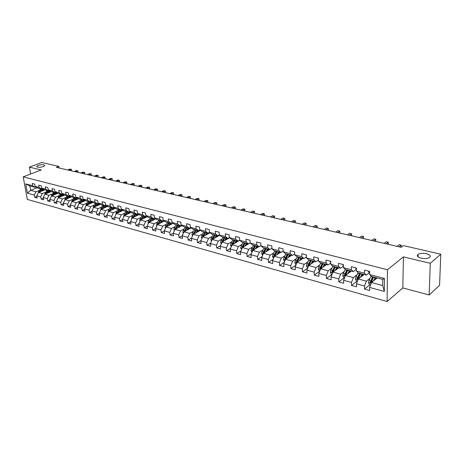 <?xml version="1.0" encoding="UTF-8"?>
<svg xmlns="http://www.w3.org/2000/svg" width="464" height="464" viewBox="0 0 464 464"><rect width="100%" height="100%" fill="white"/><g stroke="black" fill="none" stroke-linecap="round" stroke-linejoin="round"><path stroke-width="0.7" d="M418.081 254.597L418.116 254.562C421.411 251.639 433.26 254.417 429.565 257.294L429.473 257.369C426.033 260.31 414.265 257.392 418.081 254.597M38.234 165.404C42.091 164.378 44.277 164.447 44.788 165.625L43.314 166.599C39.452 167.632 37.259 167.568 36.731 166.396L38.234 165.404M429.165 294.988L430.256 263.297L403.431 256.865L402.827 287.935L429.165 294.988L439.553 285.401L440.8 254.208L403.344 245.601L401.186 247.295L56.376 167.353L58.835 166.402L41.806 162.487L29.389 167.139L30.618 174.029M402.827 287.935L387.115 301.513L27.312 199.404L23.2 176.865L387.452 269.752L387.115 301.513M377.174 277.953L371.496 282.535L382.707 285.563L382.754 279.432L371.502 276.451L369.617 274.549L369.617 271.428L364.478 270.089L364.484 273.197L356.369 271.057L356.346 267.972L351.329 266.661L351.358 269.735L343.441 267.653L343.395 264.596L338.5 263.32L338.546 266.359L330.815 264.323L330.757 261.296L325.972 260.049L326.041 263.065L318.49 261.075L318.408 258.077L313.739 256.859L313.826 259.846L306.449 257.903L306.35 254.933L301.786 253.744L301.896 256.702L294.686 254.8L294.57 251.865L290.11 250.699L290.232 253.628L283.191 251.772L283.057 248.861L278.696 247.724L278.835 250.624L271.95 248.808L271.8 245.926L267.537 244.818L267.693 247.683L260.959 245.908L260.791 243.061L256.627 241.97L256.801 244.812L250.212 243.078L250.032 240.253L245.955 239.192L246.14 242.005L239.697 240.306L239.499 237.504L235.509 236.466L235.712 239.256L229.407 237.591L229.199 234.819L225.289 233.804L225.51 236.565L219.333 234.941L219.112 232.191L215.29 231.194L215.516 233.931L209.473 232.342L209.241 229.616L205.5 228.642L205.738 231.356L199.822 229.796L199.572 227.099L195.907 226.142L196.162 228.827L190.362 227.302L190.107 224.628L186.516 223.694L186.777 226.357L181.099 224.86L180.832 222.21L177.312 221.293L177.584 223.932L172.022 222.471L171.744 219.843L168.299 218.944L168.577 221.56L163.125 220.122L162.835 217.517L159.459 216.642L159.749 219.234L154.408 217.825L154.106 215.244L150.794 214.38L151.096 216.955L145.858 215.569L145.551 213.011L142.303 212.164L142.61 214.716L137.472 213.359L137.158 210.824L133.974 209.995L134.293 212.524L129.247 211.195L128.928 208.678L125.802 207.866L126.127 210.372L121.185 209.067L120.849 206.573L117.786 205.772L118.123 208.261L113.268 206.985L112.932 204.508L109.922 203.725L110.264 206.19L105.502 204.937L105.154 202.484L102.202 201.712L102.55 204.16L97.875 202.925L97.527 200.494L94.627 199.735L94.981 202.165L90.393 200.953L90.033 198.54L87.191 197.797L87.551 200.204L83.044 199.015L82.679 196.62L79.889 195.895L80.255 198.279L75.829 197.113L75.458 194.741L72.715 194.022L73.092 196.394L68.742 195.245L68.365 192.891L65.673 192.189L66.05 194.538L61.782 193.413L61.399 191.075L58.754 190.385L59.137 192.711L54.938 191.609L54.555 189.289L51.951 188.61L52.339 190.924L48.221 189.834L47.827 187.537L45.269 186.87L45.663 189.161L41.615 188.094L41.215 185.815L38.703 185.159L39.104 187.433L35.119 186.383L34.719 184.115L32.248 183.471L32.654 185.733L25.746 183.912L27.434 193.186L30.676 190.362L35.96 191.789L39.486 190.368M369.617 274.549L384.43 278.452L384.314 291.473L369.605 287.425L369.605 290.487L364.518 289.072L370.017 284.629M27.434 193.186L34.319 195.083L34.719 197.316L37.178 198L36.778 195.762L40.751 196.858L41.145 199.102L43.645 199.798L43.256 197.542L47.293 198.656L47.682 200.924L50.228 201.631L49.839 199.358L53.952 200.489L54.334 202.774L56.927 203.493L56.544 201.202L60.726 202.356L61.103 204.659L63.736 205.39L63.359 203.081L67.616 204.253L67.993 206.573L70.673 207.321L70.302 204.995L74.634 206.184L75 208.522L77.732 209.281L77.366 206.938L81.774 208.15L82.14 210.511L84.918 211.282L84.558 208.922L89.047 210.157L89.401 212.529L92.232 213.318L91.878 210.934L96.454 212.193L96.802 214.588L99.685 215.389L99.337 212.988L103.994 214.269L104.336 216.682L107.271 217.5L106.929 215.081L111.679 216.386L112.015 218.822L115.002 219.652L114.672 217.21L119.503 218.544L119.834 220.997L122.879 221.844L122.554 219.385L127.478 220.742L127.803 223.213L130.906 224.077L130.587 221.595L135.61 222.981L135.923 225.475L139.09 226.351L138.777 223.851L143.898 225.26L144.2 227.778L147.43 228.671L147.129 226.154L152.343 227.586L152.644 230.127L155.933 231.037L155.637 228.497L160.962 229.958L161.252 232.516L164.326 230.91L169.749 232.383L170.027 234.958L173.449 235.915L173.176 233.322L178.715 234.848L178.982 237.452L182.474 238.426L182.213 235.811L187.862 237.371L188.123 239.992L191.684 240.984L191.429 238.351L197.2 239.94L197.444 242.591L201.086 243.6L200.842 240.944L206.729 242.568L206.967 245.236L210.679 246.268L210.447 243.588L216.462 245.247L216.682 247.944L220.475 248.994L220.255 246.291L226.397 247.985L226.606 250.705L230.48 251.778L230.277 249.052L236.547 250.78L236.744 253.524L240.706 254.626L240.509 251.871L246.918 253.634L247.103 256.406L251.146 257.532L250.966 254.748L257.514 256.551L257.688 259.347L261.818 260.501L261.655 257.694L268.349 259.538L268.505 262.357L272.733 263.535L272.583 260.704L279.427 262.589L279.566 265.437L283.887 266.638L283.753 263.778L290.754 265.704L290.876 268.581L295.295 269.81L295.179 266.928L302.342 268.9L302.447 271.8L306.971 273.058L306.872 270.147L314.198 272.165L314.285 275.094L318.913 276.382L318.832 273.441L326.331 275.506L326.401 278.47L331.139 279.786L331.076 276.811L338.755 278.928L338.807 281.915L343.656 283.266L343.615 280.262L351.48 282.431L351.509 285.453L356.474 286.833L356.451 283.8L364.507 286.021L364.518 289.072M173.165 223.317L166.095 226.983L164.32 230.886L164.604 233.45L161.252 232.516M356.369 271.057L358.301 272.954L366.386 275.094L369.327 272.786M370.081 278.22L366.398 281.155L358.336 278.974L364.078 274.485M366.386 275.094L364.484 273.197M364.507 286.021L366.398 281.155M356.451 283.8L358.336 278.974M343.441 267.653L345.419 269.543L353.307 271.631L356.277 269.369M357.054 274.775L353.359 277.629L345.494 275.5L351.294 271.098M353.307 271.631L351.358 269.735M351.48 282.431L353.359 277.629M343.615 280.262L345.494 275.5M330.815 264.323L332.833 266.208L340.541 268.25L343.418 266.121M344.329 271.411L340.634 274.189L332.949 272.107L338.807 267.792M340.541 268.25L338.546 266.359M338.755 278.928L340.634 274.189M331.076 276.811L332.949 272.107M318.49 261.075L320.549 262.955L328.077 264.95L330.791 262.995M331.905 268.128L328.205 270.825L320.699 268.795L326.61 264.561M328.077 264.95L326.041 263.065M326.331 275.506L328.205 270.825M318.832 273.441L320.699 268.795M306.449 257.903L308.543 259.776L315.897 261.725L318.461 259.927M319.771 264.915L316.065 267.542L308.734 265.559L314.691 261.4M315.897 261.725L313.826 259.846M314.198 272.165L316.065 267.542M306.872 270.147L308.734 265.559M294.686 254.8L296.815 256.667L304.001 258.57L306.42 256.923M307.91 261.771L304.204 264.335L297.041 262.398L303.033 258.315M304.001 258.57L301.896 256.702M302.342 268.9L304.204 264.335M295.179 266.928L297.041 262.398M283.191 251.772L285.348 253.628L292.372 255.49L294.652 253.976M296.322 258.697L292.61 261.197L285.604 259.306L291.641 255.299M292.372 255.49L290.232 253.628M290.754 265.704L292.61 261.197M283.753 263.778L285.604 259.306M271.95 248.808L274.137 250.664L281.004 252.48L283.156 251.082M284.989 255.693L281.277 258.135L274.427 256.285L280.5 252.346M281.004 252.48L278.835 250.624M279.427 262.589L281.277 258.135M272.583 260.704L274.427 256.285M260.959 245.908L263.175 247.759L269.891 249.539L271.921 248.252M273.905 252.758L270.193 255.136L263.494 253.327L269.601 249.458M269.891 249.539L267.693 247.683M268.349 259.538L270.193 255.136M261.655 257.694L263.494 253.327M250.212 243.078L252.451 244.917L259.022 246.657L260.936 245.473M263.065 249.876L259.353 252.207L252.805 250.432L258.941 246.633M259.022 246.657L256.801 244.812M257.514 256.551L259.353 252.207M250.966 254.748L252.805 250.432M239.697 240.306L241.959 242.138L248.391 243.844L250.189 242.753M252.457 247.063L248.75 249.336L242.336 247.602L250.195 242.846M248.391 243.844L246.14 242.005M246.918 253.634L248.75 249.336M240.509 251.871L242.336 247.602M229.407 237.591L231.693 239.418L237.986 241.089L239.679 240.079M242.08 244.308L238.374 246.529L232.099 244.835L239.714 240.317M237.986 241.089L235.712 239.256M236.547 250.78L238.374 246.529M230.277 249.052L232.099 244.835M219.333 234.941L221.641 236.756L227.801 238.392L229.396 237.469M231.919 241.605L228.218 243.786L222.07 242.121L229.605 237.748M227.801 238.392L225.51 236.565M226.397 247.985L228.218 243.786M220.255 246.291L222.07 242.121M209.473 232.342L211.804 234.152L217.831 235.747L219.333 234.9M221.972 238.966L218.271 241.094L212.257 239.47L219.704 235.231M217.831 235.747L215.516 233.931M216.462 245.247L218.271 241.094M210.447 243.588L212.257 239.47M199.822 229.796L202.165 231.6L208.075 233.166L209.508 232.365M212.234 236.373L208.533 238.461L202.64 236.866L210.012 232.754M208.075 233.166L205.738 231.356M206.729 242.568L208.533 238.461M200.842 240.944L202.64 236.866M190.362 227.302L192.728 229.1L198.511 230.631L199.914 229.866M202.693 233.839L198.998 235.88L193.227 234.32L200.518 230.33M198.511 230.631L196.162 228.827M197.2 239.94L198.998 235.88M191.429 238.351L193.227 234.32M181.099 224.86L183.477 226.647L189.15 228.149L190.513 227.418M193.343 231.35L189.654 233.357L183.999 231.826L191.214 227.946M189.15 228.149L186.777 226.357M187.862 237.371L189.654 233.357M182.213 235.811L183.999 231.826M172.022 222.471L174.418 224.251L179.974 225.719L181.308 225.017M184.179 228.914L180.502 230.881L174.957 229.378L182.097 225.608M179.974 225.719L177.584 223.932M178.715 234.848L180.502 230.881M173.176 233.322L174.957 229.378M163.125 220.122L165.538 221.896L170.978 223.341L172.283 222.662M175.206 226.525L171.529 228.456L166.095 226.983M170.978 223.341L168.577 221.56M169.749 232.383L171.529 228.456M154.408 217.825L156.826 219.588L162.168 221.003L163.444 220.354M166.402 224.182L162.731 226.072L157.406 224.634L164.407 221.067M162.168 221.003L159.749 219.234M160.962 229.958L162.731 226.072M155.637 228.497L157.406 224.634M145.858 215.569L148.289 217.332L153.526 218.718L154.773 218.092M157.772 221.885L154.106 223.741L148.886 222.331L155.817 218.851M153.526 218.718L151.096 216.955M152.343 227.586L154.106 223.741M147.129 226.154L148.886 222.331M137.472 213.359L139.919 215.11L145.052 216.473L146.27 215.87L144.484 218.121M149.309 219.634L145.65 221.456L140.528 220.069L147.395 216.682M145.052 216.473L142.61 214.716M143.898 225.26L145.65 221.456M138.777 223.851L140.528 220.069M129.247 211.195L131.706 212.935L136.741 214.269L137.936 213.689M141.01 217.425L137.356 219.211L132.333 217.854L139.136 214.554M136.741 214.269L134.293 212.524M135.61 222.981L137.356 219.211M130.587 221.595L132.333 217.854M121.185 209.067L123.65 210.801L128.586 212.112L129.758 211.555M132.861 215.255L129.218 217.013L124.288 215.679L131.028 212.46M128.586 212.112L126.127 210.372M127.478 220.742L129.218 217.013M122.554 219.385L124.288 215.679M113.268 206.985L115.739 208.707L120.588 209.995L121.736 209.455M124.874 213.127L121.237 214.855L116.4 213.544L123.076 210.401M120.588 209.995L118.123 208.261M119.503 218.544L121.237 214.855M114.672 217.21L116.4 213.544M105.502 204.937L107.984 206.654L112.74 207.913L113.86 207.396M117.027 211.039L113.402 212.732L108.651 211.451L115.269 208.382M112.74 207.913L110.264 206.19M111.679 216.386L113.402 212.732M106.929 215.081L108.651 211.451M97.875 202.925L100.363 204.636L105.038 205.871L106.134 205.372M109.33 208.986L105.711 210.656L101.048 209.392L107.607 206.393M105.038 205.871L102.55 204.16M103.994 214.269L105.711 210.656M99.337 212.988L101.048 209.392M90.393 200.953L92.887 202.658L97.475 203.87L98.548 203.389M101.773 206.973L98.165 208.614L93.583 207.373L100.085 204.444M97.475 203.87L94.981 202.165M96.454 212.193L98.165 208.614M91.878 210.934L93.583 207.373M83.044 199.015L85.544 200.709L90.051 201.904L91.101 201.434M94.349 204.995L90.753 206.608L86.258 205.39L92.701 202.53M90.051 201.904L87.551 200.204M89.047 210.157L90.753 206.608M84.558 208.922L86.258 205.39M75.829 197.113L78.335 198.801L82.76 199.972L83.793 199.52M87.064 203.052L83.474 204.641L79.054 203.447L85.446 200.645M82.76 199.972L80.255 198.279M81.774 208.15L83.474 204.641M77.366 206.938L79.054 203.447M68.742 195.245L71.253 196.927L75.597 198.076L76.612 197.641M79.901 201.144L76.322 202.704L71.984 201.533L78.323 198.789M75.597 198.076L73.092 196.394M74.634 206.184L76.322 202.704M70.302 204.995L71.984 201.533M61.782 193.413L64.293 195.083L68.562 196.214L69.554 195.791M72.871 199.271L69.298 200.808L65.035 199.653L71.363 196.951M68.562 196.214L66.05 194.538M67.616 204.253L69.298 200.808M63.359 203.081L65.035 199.653M59.63 197.206L61.648 194.381L62.628 193.975M59.137 192.711L61.654 194.381L57.461 193.273L54.938 191.609M65.958 197.426L62.396 198.94L58.209 197.809L64.531 195.141M60.726 202.356L62.396 198.94M56.544 201.202L58.209 197.809M48.221 189.834L50.738 191.493L54.862 192.583L55.819 192.189M59.172 195.617L55.616 197.107L51.504 195.994L57.814 193.366M54.862 192.583L52.339 190.924M53.952 200.489L55.616 197.107M49.839 199.358L51.504 195.994M41.615 188.094L44.138 189.741L48.186 190.814L49.126 190.431M52.496 193.836L48.952 195.303L44.909 194.213L51.214 191.615M48.186 190.814L45.663 189.161M47.293 198.656L48.952 195.303M43.256 197.542L44.909 194.213M35.119 186.383L37.648 188.024L41.627 189.08L42.549 188.703M45.936 192.084L42.404 193.534L38.425 192.456L44.724 189.898M41.627 189.08L39.104 187.433M40.751 196.858L42.404 193.534M36.778 195.762L38.425 192.456M25.746 183.912L29.887 185.971L35.177 187.369L36.082 187.009M37.213 187.746L30.676 190.362L29.887 185.971M35.177 187.369L32.654 185.733M34.319 195.083L35.96 191.789M430.256 263.297L440.8 254.208M403.431 256.865L387.452 269.752M23.2 176.865L41.226 169.975L29.389 167.139M59.096 167.985L58.835 166.402M384.314 291.473L382.707 285.563M382.754 279.432L384.43 278.452M369.605 287.425L371.496 282.535M34.719 197.316L36.9 196.423M41.145 199.102L43.367 198.18M47.682 200.924L49.944 199.972M54.334 202.774L56.643 201.794M61.103 204.659L63.452 203.644M67.993 206.573L70.389 205.529M75 208.522L77.442 207.443M82.14 210.511L84.628 209.392M89.401 212.529L91.942 211.375M96.802 214.588L99.395 213.394M104.336 216.682L106.981 215.447M112.015 218.822L114.712 217.541M119.834 220.997L122.589 219.669M127.803 223.213L130.616 221.833M135.923 225.475L138.8 224.042M144.2 227.778L147.14 226.287M152.644 230.127L155.649 228.578M170.027 234.958L173.2 233.276M178.982 237.452L182.277 235.671M188.123 239.992L191.539 238.113M197.444 242.591L200.993 240.596M206.967 245.236L210.65 243.124M216.682 247.944L220.51 245.705M226.606 250.705L230.585 248.333M236.744 253.524L240.88 251.007M247.103 256.406L251.401 253.727M257.688 259.347L262.154 256.505M268.505 262.357L273.151 259.33M279.566 265.437L284.403 262.212M290.876 268.581L295.91 265.141M302.447 271.8L307.69 268.128M314.285 275.094L319.748 271.162M326.401 278.47L332.062 274.276M338.807 281.915L344.416 277.646M351.509 285.453L357.065 281.097M71.265 170.81L71.096 169.285L68.724 170.218M71.334 170.781L71.485 169.412L70.064 169.041L67.692 169.981M42.473 190.814L43.599 189.393M41.25 191.307L42.984 188.993M38.297 192.711L38.709 191.429L40.623 188.813M39.927 191.847L42.12 188.883M41.4 189.016L39.22 192.137M77.784 172.318L77.621 170.781L75.243 171.732M77.848 172.289L77.998 170.909L76.566 170.537L74.194 171.489M84.407 173.855L84.251 172.306L81.873 173.269M84.477 173.826L84.622 172.434L83.178 172.063L80.806 173.02M48.952 192.548L50.112 191.081M47.734 193.047L49.503 190.675M44.741 194.544L45.153 193.163L47.073 190.518M46.383 193.604L48.517 190.681M47.867 190.733L45.669 193.9M55.547 194.312L56.741 192.798M54.323 194.822L56.127 192.392M51.301 196.4L51.707 194.926L53.638 192.258M52.948 195.39L55.025 192.514M54.445 192.473L52.229 195.692M91.147 175.415L90.99 173.855L88.612 174.829M91.217 175.392L91.362 173.983L89.906 173.606L87.528 174.58M98.003 177.004L97.846 175.433L95.468 176.419M98.066 176.975L98.206 175.56L96.738 175.177L94.36 176.163M104.968 178.623L104.818 177.033L102.44 178.037M105.038 178.594L105.171 177.161L103.692 176.778L101.314 177.776M62.251 196.104L63.487 194.544M61.028 196.62L62.866 194.132M57.977 198.285L58.377 196.719L60.308 194.027M61.132 194.242L58.905 197.513M69.072 197.931L70.348 196.318M67.848 198.453L69.728 195.907M64.774 200.193L65.163 198.546L67.1 195.825M66.433 199.062L68.463 196.185M67.935 196.046L65.697 199.375M76.021 199.787L77.331 198.128M74.791 200.32L76.711 197.71M71.7 202.118L72.071 200.402L74.014 197.658M73.347 200.941L75.4 198.024M74.861 197.879L72.604 201.266M112.056 180.264L111.911 178.669L109.533 179.678M112.126 180.235L112.259 178.791L110.768 178.402L108.39 179.411M83.085 201.678L84.442 199.961M81.855 202.217L83.822 199.543M78.747 204.079L79.095 202.292L81.049 199.52M80.388 202.861L82.459 199.891M81.913 199.746L79.64 203.191M119.271 181.934L119.126 180.328L116.748 181.354M119.335 181.905L119.468 180.45L117.96 180.061L115.582 181.082M90.277 203.603L91.681 201.828M89.053 204.148L90.973 201.492M85.927 206.074L86.252 204.218L88.206 201.417M87.557 204.815L89.645 201.794M89.088 201.649L86.797 205.152M126.608 183.64L126.469 182.016L124.091 183.054M126.672 183.605L126.8 182.137L125.286 181.743L122.908 182.781M97.602 205.564L99.052 203.731M96.373 206.12L98.2 203.545M93.235 208.11L93.531 206.178L95.497 203.348M94.853 206.805L96.959 203.731M96.39 203.58L94.088 207.147M134.073 185.368L133.939 183.732L131.567 184.788M134.142 185.339L134.264 183.854L132.733 183.454L130.361 184.51M105.061 207.559L106.558 205.668M103.832 208.121L105.572 205.627M100.676 210.18L100.949 208.174L102.915 205.308M102.283 208.829L104.406 205.709M103.826 205.552L101.512 209.183M141.671 187.131L141.543 185.484L139.171 186.551M141.74 187.102L141.862 185.6L140.319 185.2L137.941 186.267M112.653 209.595L114.208 207.634M111.424 210.163L113.077 207.756M108.251 212.297L108.501 210.204L110.473 207.315M109.852 210.894L111.992 207.715M111.401 207.559L109.075 211.253M149.408 188.923L149.286 187.259L146.914 188.343M149.478 188.894L149.594 187.381L148.039 186.975L145.667 188.053M120.391 211.665L121.997 209.641M119.161 212.245L120.733 209.925M115.971 214.449L116.191 212.274L118.169 209.351M117.56 212.993L119.718 209.763M119.12 209.6L116.771 213.37M157.29 190.75L157.168 189.074L154.802 190.176M157.354 190.721L157.47 189.19L155.898 188.784L153.526 189.88M128.273 213.776L129.937 211.683M127.043 214.362L128.557 212.1M123.836 216.642L124.033 214.38L126.011 211.427M125.419 215.139L127.588 211.845M126.979 211.683L124.619 215.522M165.312 192.612L165.196 190.919L162.829 192.032M165.375 192.577L165.486 191.035L163.902 190.623L161.536 191.736M136.3 215.928L138.028 213.759M135.076 216.52L136.596 214.229M131.851 218.88L131.585 218.295L132.014 216.531L134.003 213.544M133.417 217.326L135.61 213.968M134.989 213.805L132.611 217.715M173.478 194.503L173.374 192.798L171.007 193.929M173.548 194.474L173.652 192.914L172.051 192.496L169.685 193.627M143.26 218.724L144.791 216.404M140.024 221.166L139.716 220.499L140.151 218.718L142.146 215.702M141.578 219.553L143.782 216.137M143.15 215.969L140.76 219.953M181.801 196.434L181.697 194.712L179.342 195.86M181.865 196.4L181.969 194.822L180.351 194.404L177.996 195.553M152.824 220.354L154.367 218.295M151.6 220.968L153.137 218.614M148.347 223.491L148.004 222.749L148.451 220.951L150.446 217.9M149.889 221.827L152.111 218.341M151.467 218.173L149.066 222.239M190.281 198.401L190.182 196.666L187.827 197.832M190.344 198.366L190.443 196.771L188.813 196.347L186.458 197.513M161.333 222.633L162.667 220.748M160.109 223.254L161.652 220.87M156.838 225.869L156.461 225.04L156.907 223.225L158.908 220.139M158.386 224.095L160.608 220.591M159.947 220.417L157.534 224.57M198.917 200.402L198.83 198.656L196.481 199.833M198.986 200.367L199.073 198.76L197.432 198.331L195.083 199.514M170.004 224.959L171.164 223.242M168.78 225.591L170.334 223.167M165.497 228.294L165.08 227.377L165.526 225.545L167.533 222.424M167.011 226.507L169.267 222.888M168.594 222.708L166.17 226.948M207.721 202.443L207.64 200.68L205.297 201.881M207.791 202.408L207.878 200.784L206.219 200.349L203.87 201.55M178.849 227.325L179.916 225.707M177.625 227.969L179.191 225.516M174.331 230.77L173.867 229.761L174.325 227.911L176.332 224.756M181.801 225.388L181.911 225.707M175.827 228.92L178.101 225.226M177.416 225.046L174.974 229.373M175.757 228.961L175.984 228.572M216.7 204.525L216.624 202.745L214.287 203.963M216.763 204.491L216.845 202.843L215.168 202.408L212.831 203.626M187.868 229.744L188.947 228.097M186.65 230.399L188.222 227.905M183.338 233.299L182.833 232.197L183.297 230.324L185.304 227.134M190.675 227.54L190.878 228.126M184.817 231.385L187.114 227.609M186.412 227.424L183.947 231.925M184.724 231.437L186.934 227.894M225.846 206.642L225.782 204.85L223.451 206.086M225.916 206.608L225.991 204.949L224.298 204.508L221.972 205.743M197.072 232.215L198.157 230.538M195.86 232.882L197.438 230.347M192.531 235.88L191.98 234.674L192.45 232.783L194.462 229.558M199.798 229.929L200.025 230.596M193.993 233.902L196.307 230.045M195.593 229.86L193.123 234.552M193.871 233.966L196.255 230.121M235.178 208.806L235.12 206.996L232.795 208.255M235.248 208.771L235.318 207.095L233.612 206.654L231.287 207.907M206.468 234.732L207.559 233.027M205.256 235.41L206.84 232.835M201.915 238.513L201.318 237.208L201.788 235.294L203.806 232.035M209.177 232.545L209.363 233.119M203.36 236.466L205.685 232.534M204.96 232.336L202.942 235.608L202.507 237.179M202.484 236.942L203.22 236.53L205.674 232.528M244.696 211.016L244.644 209.189L242.33 210.465M244.766 210.981L244.83 209.281L243.107 208.835L240.787 210.111M216.056 237.307L217.152 235.567M214.849 237.991L216.444 235.381M211.491 241.21L210.847 239.789L211.323 237.864L213.341 234.558M218.741 235.231L218.886 235.695M212.918 239.093L215.261 235.068M214.519 234.871L212.495 238.177L212.094 239.842M212.036 239.528L212.773 239.105L215.232 235.057M254.405 213.266L254.359 211.422L252.056 212.721M254.475 213.225L254.533 211.514L252.793 211.062L250.485 212.355M225.84 239.934L226.948 238.165M224.64 240.63L226.241 237.974M221.27 243.96L220.574 242.428L221.055 240.48L223.08 237.139M228.503 237.986L228.607 238.328M222.679 241.773L225.04 237.655M224.28 237.458L222.256 240.804L221.885 242.55M221.792 242.167L222.523 241.738L224.988 237.643M264.312 215.563L264.277 213.701L261.98 215.023M264.381 215.522L264.434 213.788L262.676 213.336L260.379 214.652M235.84 242.614L236.953 240.81M234.639 243.327L236.251 240.625M231.258 246.773L230.509 245.125L230.997 243.153L233.021 239.772M232.644 244.511L235.022 240.3M234.245 240.097L232.22 243.484L231.896 245.305M231.756 244.859L232.487 244.429L234.946 240.282M274.427 217.906L274.398 216.033L272.113 217.372M274.491 217.865L274.537 216.114L272.762 215.656L270.477 216.99M246.048 245.357L247.173 243.519M244.853 246.082L246.471 243.333M241.495 249.574L240.654 247.875L241.147 245.885L243.171 242.457M242.823 247.312L245.218 243.003M244.424 242.794L242.399 246.222L242.121 248.112M241.93 247.614L242.655 247.173L245.12 242.979M284.745 220.296L284.728 218.405L282.454 219.768M284.809 220.261L284.85 218.486L283.057 218.022L280.784 219.379M256.476 248.159L257.607 246.285M255.287 248.895L256.917 246.1M251.952 252.428L251.018 250.688L251.517 248.675L253.547 245.207M253.222 250.171L255.635 245.758M254.823 245.549L252.799 249.017L252.323 250.427L252.573 250.972M252.323 250.427L253.048 249.98L255.513 245.729M295.284 222.743L295.272 220.829L293.016 222.215M295.348 222.703L295.377 220.91L293.567 220.441L291.311 221.821M267.131 251.024L268.273 249.11M265.953 251.772L267.589 248.924M262.647 255.345L261.615 253.559L262.114 251.523L264.144 248.014M263.854 253.1L266.278 248.582M265.449 248.362L263.419 251.877L262.949 253.298L263.262 253.883M262.949 253.298L263.668 252.845L266.133 248.542M306.043 225.237L306.043 223.306L303.798 224.715M306.107 225.197L306.13 223.381L304.303 222.906L302.058 224.309M278.023 253.953L279.171 251.998M276.851 254.713L278.499 251.819M273.574 258.326L272.438 256.493L272.948 254.44L274.972 250.885M274.717 256.099L277.153 251.459M276.312 251.239L274.282 254.794L273.801 256.238L274.189 256.853M273.801 256.238L274.52 255.774L276.991 251.418M283.057 248.895L283.081 249.475M317.034 227.783L317.045 225.835L314.818 227.267M317.098 227.743L317.115 225.91L315.265 225.429L313.038 226.855M289.159 256.946L290.319 254.945M287.993 257.723L289.646 254.771M284.751 261.371L284.293 261.249L283.504 259.498L284.02 257.416L286.044 253.814M285.824 259.161L288.277 254.405M287.413 254.179L285.383 257.781L284.902 259.243L285.372 259.875M284.902 259.243L285.615 258.767L288.086 254.353M294.449 251.836L294.611 252.863M328.263 230.388L328.286 228.421L326.076 229.877M328.326 230.347L328.286 228.421L326.465 228.004L324.255 229.46M300.544 260.008L301.716 257.967M299.384 260.803L301.049 257.793M296.177 264.492L295.62 264.341L294.82 262.566L295.342 260.461L297.366 256.812M302.632 258.21L302.708 258.535M297.18 262.299L299.651 257.421M298.764 257.184L296.74 260.838L296.252 262.311L296.809 262.955M296.252 262.311L296.96 261.829L299.431 257.363M306.089 254.869L306.391 256.134M339.741 233.05L339.77 231.06L337.577 232.545M339.799 233.003L339.77 231.06L337.914 230.637L335.716 232.116M312.191 263.146L313.368 261.052M311.037 263.952L312.719 260.878M307.87 267.682L307.203 267.496L306.397 265.704L306.924 263.575L308.949 259.881M314.145 261.261L314.25 261.708M308.798 265.518L311.28 260.501M310.375 260.258L307.864 265.454L308.525 266.081M307.864 265.454L308.566 264.961L311.031 260.432M318.002 257.972L318.443 259.388M351.468 235.764L351.515 233.763L349.34 235.271M351.532 235.724L351.515 233.763L349.612 233.328L347.437 234.83M324.11 266.353L325.293 264.213M322.961 267.177L324.649 264.039M319.835 270.941L319.052 270.727L318.24 268.917L318.768 266.765L320.792 263.018M325.925 264.376L326.053 264.961M320.676 268.859L323.182 263.651M322.254 263.407L319.742 268.668L320.531 269.224M319.742 268.668L320.438 268.169L322.903 263.575M330.194 261.151L330.745 262.641M363.463 238.548L363.515 236.524L361.363 238.061M363.515 236.524L361.578 236.077L359.42 237.609M336.301 269.642L337.496 267.444M335.165 270.477L336.864 267.276M332.085 274.282L331.174 274.038L330.356 272.206L330.896 270.025L332.92 266.232M337.972 267.571L338.128 268.291M334.411 266.626L331.899 271.956L332.821 272.31L335.362 266.875M331.899 271.956L332.589 271.446L335.049 266.794M342.676 264.405L343.418 265.988M375.724 241.39L375.794 239.349L373.665 240.915M375.794 239.349L373.81 238.89L371.676 240.451M348.783 273.006L349.989 270.75M347.658 273.859L349.363 270.587M344.624 277.704L343.592 277.42L342.763 275.57L343.308 273.366L345.349 269.474M350.303 270.837L350.494 271.707M346.857 269.92L344.346 275.326L345.297 275.668L347.826 270.181M344.346 275.326L345.03 274.804L347.484 270.089M355.459 267.74L356.358 269.398M388.269 244.296L388.351 242.231L386.245 243.832M388.351 242.231L386.321 241.767L384.209 243.356M361.56 276.451L362.784 274.143M360.447 277.327L362.169 273.98M357.466 281.207L356.3 280.888L355.465 279.015L356.016 276.782L358.098 272.757M362.923 274.178L363.161 275.204M359.6 273.296L357.089 278.771L358.069 279.096L360.592 273.563M357.089 278.771L357.767 278.243L360.215 273.458M368.549 271.15L369.037 272.675L369.617 272.902M401.105 247.271L401.203 245.189L399.121 246.813M401.203 245.189L399.121 244.708L397.039 246.332M374.651 279.989L375.881 277.611M373.549 280.877L375.277 277.449M370.62 284.792L369.315 284.438L368.474 282.541L369.031 280.285L371.165 276.109M375.857 277.658L376.142 278.783M372.65 276.753L370.139 282.303L371.148 282.617L373.665 277.025M370.139 282.303L370.811 281.764L373.253 276.915M41.795 189.277L42.578 189.486M40.525 188.941L41.302 189.15M38.709 191.429L39.486 191.638M48.268 190.994L49.068 191.209M46.974 190.652L47.769 190.861M45.153 193.163L45.948 193.378M54.856 192.74L55.663 192.954M53.54 192.392L54.346 192.606M51.707 194.926L52.513 195.147M61.55 194.515L62.373 194.735M60.21 194.161L61.033 194.375M58.377 196.719L59.195 196.939M68.365 196.324L69.206 196.545M67.002 195.959L67.837 196.179M65.163 198.546L65.998 198.772M75.301 198.163L76.154 198.389M73.915 197.792L74.762 198.018M72.071 200.402L72.918 200.634M82.36 200.03L83.23 200.262M80.945 199.659L81.815 199.885M79.095 202.292L79.959 202.524M89.546 201.933L90.428 202.171M88.108 201.556L88.984 201.788M86.252 204.218L87.128 204.456M96.86 203.876L97.759 204.114M95.393 203.487L96.292 203.725M93.531 206.178L94.43 206.416M104.307 205.848L105.224 206.091M102.817 205.453L103.727 205.697M100.949 208.174L101.86 208.417M111.888 207.86L112.822 208.104M110.374 207.454L111.302 207.704M108.501 210.204L109.429 210.453M115.785 214.043L116.122 214.136M119.619 209.908L120.565 210.157M118.071 209.496L119.016 209.745M117.74 212.686L118.042 212.773M116.191 212.274L117.143 212.529M123.615 216.166L124.01 216.276M127.49 211.996L128.458 212.251M125.912 211.578L126.875 211.833M125.605 214.803L125.935 214.89M124.033 214.38L124.996 214.641M131.596 218.335L132.049 218.457M135.505 214.119L136.497 214.38M133.899 213.695L134.885 213.956M133.62 216.961L133.974 217.053M132.014 216.531L133 216.792M139.734 220.539L140.244 220.678M143.678 216.288L144.687 216.555M142.042 215.853L143.045 216.12M141.787 219.159L142.17 219.263M140.151 218.718L141.155 218.985M148.022 222.79L148.602 222.946M152.012 218.492L153.039 218.764M150.342 218.051L151.363 218.324M150.116 221.398L150.527 221.508M148.451 220.951L149.472 221.224M156.478 225.081L157.122 225.255M160.503 220.742L161.553 221.021M158.804 220.296L159.848 220.568M158.607 223.683L159.042 223.799M156.907 223.225L157.946 223.503M165.097 227.418L165.81 227.609M169.163 223.039L170.23 223.323M167.429 222.581L168.496 222.865M167.26 226.009L167.73 226.136M165.526 225.545L166.593 225.829M173.884 229.802L174.673 230.016M177.996 225.382L179.087 225.672M176.227 224.912L177.312 225.202M176.094 228.387L176.587 228.52M174.325 227.911L175.409 228.201M182.851 232.232L183.709 232.47M187.009 227.772L188.117 228.062M191.174 227.923L190.774 227.812M185.206 227.29L186.308 227.586M185.101 230.805L185.629 230.95M183.297 230.324L184.399 230.62M192.003 234.714L192.937 234.97M196.202 230.208L197.333 230.509M200.448 230.37L199.909 230.225M194.358 229.721L195.489 230.016M194.288 233.282L194.851 233.433M192.45 232.783L193.575 233.09M201.335 237.249L202.35 237.522M205.581 232.696L206.741 232.998M209.844 232.847L209.223 232.684M203.702 232.197L204.856 232.499M203.667 235.805L204.264 235.961M201.788 235.294L202.942 235.608M210.865 239.83L211.967 240.132M215.157 235.231L216.34 235.544M219.437 235.381L218.782 235.207M213.243 234.726L214.414 235.033M213.243 238.38L213.875 238.548M211.323 237.864L212.495 238.177M220.591 242.469L221.78 242.794M224.936 237.823L226.142 238.142M229.228 237.968L228.746 237.841M222.975 237.307L224.176 237.62M223.016 241.007L223.683 241.187M221.055 240.48L222.256 240.804M230.527 245.166L231.803 245.514M234.917 240.468L236.147 240.799M239.227 240.607L238.931 240.526M232.916 239.94L234.14 240.265M232.998 243.693L233.705 243.884M230.997 243.153L232.22 243.484M240.677 247.921L242.046 248.292M245.114 243.171L246.372 243.507M243.072 242.631L244.319 242.962M243.188 246.436L243.936 246.633M241.147 245.885L242.399 246.222M251.041 250.728L252.509 251.128M255.531 245.932L256.812 246.274M253.443 245.381L254.719 245.717M253.605 249.238L254.394 249.446M251.517 248.675L252.799 249.017M261.632 253.605L263.198 254.028M266.174 248.756L267.484 249.104M264.039 248.188L265.344 248.536M264.248 252.097L265.083 252.323M262.114 251.523L263.419 251.877M272.455 256.54L274.131 256.992M277.054 251.639L278.394 251.993M274.874 251.059L276.208 251.413M275.129 255.026L276.005 255.258M272.948 254.44L274.282 254.794M283.521 259.538L285.308 260.026M288.173 254.585L289.542 254.951M285.946 253.994L287.309 254.359M286.247 258.013L287.175 258.262M284.02 257.416L285.383 257.781M294.843 262.612L296.74 263.123M299.547 257.601L300.95 257.972M297.267 256.998L298.659 257.369M297.621 261.075L298.596 261.336M295.342 260.461L296.74 260.838M306.356 255.043L306.043 254.962M306.414 265.75L308.432 266.295M311.176 260.687L312.614 261.064M308.844 260.066L310.271 260.443M309.256 264.202L310.283 264.48M306.924 263.575L308.351 263.964M318.414 258.187L317.956 258.065M318.258 268.963L320.404 269.543M323.077 263.836L324.545 264.231M320.694 263.204L322.155 263.593M321.158 267.403L322.236 267.693M318.768 266.765L320.235 267.16M330.757 261.406L330.142 261.249M330.38 272.246L332.647 272.867M335.257 267.067L336.76 267.467M332.816 266.417L334.312 266.817M333.338 270.68L334.474 270.988M330.896 270.025L332.392 270.425M343.401 264.706L342.623 264.503M342.78 275.616L345.193 276.266M347.722 270.373L349.264 270.779M350.836 271.446L350.401 271.33M345.222 269.706L346.753 270.112M345.808 274.038L347.002 274.357M343.308 273.366L344.839 273.777M356.346 268.082L355.407 267.832M356.358 269.352L355.963 269.248M355.482 279.061L358.034 279.751M360.487 273.754L362.065 274.172M363.625 274.839L363.016 274.676M357.93 273.076L359.496 273.493M358.579 277.472L359.826 277.808M356.016 276.782L357.587 277.205M369.617 271.544L368.497 271.249M369.617 272.826L369.037 272.675M368.491 282.588L371.188 283.318M373.561 277.223L375.179 277.646M376.722 278.319L375.933 278.104M370.939 276.527L372.546 276.95M371.658 280.987L372.969 281.341M369.031 280.285L370.637 280.714M418.116 254.562L418.052 256.876M36.731 166.396L36.813 166.849"/></g></svg>
